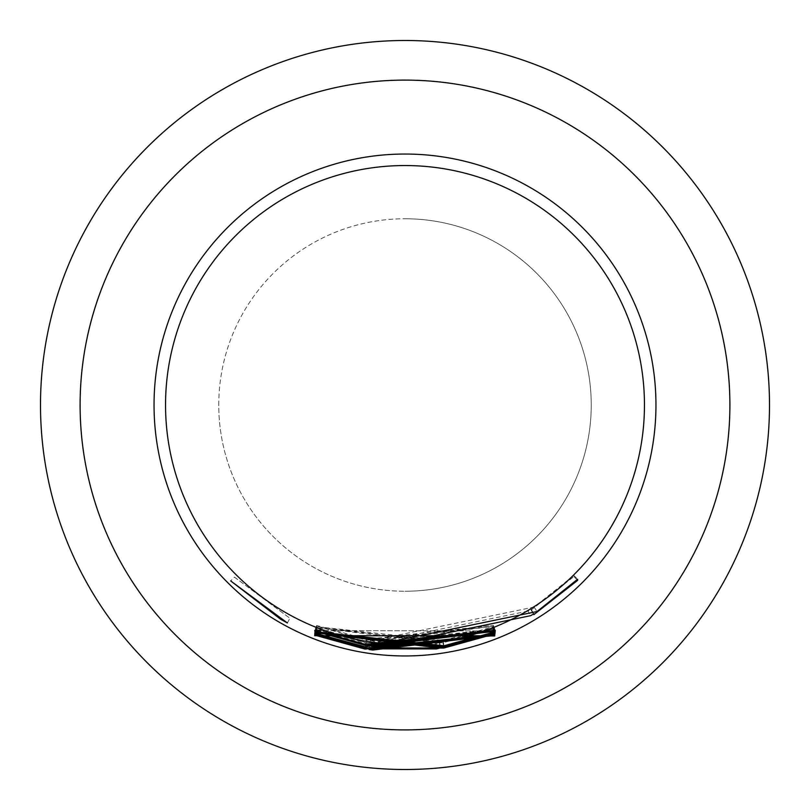 <?xml version="1.0" encoding="UTF-8"?>
<svg xmlns="http://www.w3.org/2000/svg" width="810" height="810" viewBox="0 0 810 810"><rect width="100%" height="100%" fill="white"/><g stroke="black" fill="none" stroke-linecap="round" stroke-linejoin="round"><path stroke-width="0.61" stroke-dasharray="4.05 3.04" d="M234.424 577.135L289.909 618.263L234.424 577.135L230.678 580.912M405 769.5A364.5 364.5 0 0 1 40.5 405A364.5 364.5 0 0 1 405 40.5A364.5 364.5 0 0 1 769.5 405A364.5 364.5 0 0 1 405 769.5A364.5 364.5 0 0 0 769.5 405A364.5 364.5 0 0 0 405 40.5A364.5 364.5 0 0 0 40.5 405A364.5 364.5 0 0 0 405 769.5A364.5 364.5 0 0 0 769.5 405A364.5 364.5 0 0 0 405 40.5A364.5 364.5 0 0 0 40.5 405A364.5 364.5 0 0 0 405 769.5A364.5 364.5 0 0 0 769.5 405A364.5 364.5 0 0 0 405 40.5M79.947 405A325.053 325.053 0 0 0 405 730.053A325.053 325.053 0 0 0 730.053 405A325.053 325.053 0 0 0 405 79.947A325.053 325.053 0 0 0 79.947 405M218.761 405A186.239 186.239 0 0 1 405 218.761A186.239 186.239 0 0 0 218.761 405A186.239 186.239 0 0 0 405 591.239A186.239 186.239 0 0 1 218.761 405M405 218.761A186.239 186.239 0 0 1 591.239 405A186.239 186.239 0 0 1 405 591.239A186.239 186.239 0 0 0 591.239 405A186.239 186.239 0 0 0 405 218.761M316.649 630.555L492.794 630.98L316.649 630.555L314.715 635.516M316.629 630.747L314.685 635.708M492.794 630.98L494.718 635.941M492.814 630.767L494.748 635.728M316.68 630.15L316.72 629.451L366.16 642.867L492.956 629.39L373.562 644.153L369.836 643.646L369.755 644.244L373.471 644.78L492.844 630.524L366.019 643.869L316.68 630.15L314.736 635.101M366.019 643.869L366.16 642.867M492.844 630.524L494.778 635.486M492.865 630.312L494.799 635.273M373.471 644.78L372.772 650.055M369.755 644.244L368.975 649.509M369.836 643.646L369.066 648.901M373.562 644.153L372.863 649.428M492.936 629.603L494.88 634.554M492.956 629.39L494.9 634.351M316.72 629.451L314.776 634.412M527.988 611.094L373.724 642.948L369.998 642.441L369.917 643.049L373.643 643.585L435.901 643.646L493.057 628.347L493.007 628.955L442.989 642.786L366.191 642.654L316.75 628.864L316.781 628.165L366.322 641.652L534.134 607.044L573.875 575.485L573.926 576.548L531.077 610.102L531.087 609.231L527.988 611.094L530.712 615.661M531.087 609.231L533.881 613.757M531.077 610.102L533.871 614.638M573.926 576.548L577.662 580.345M573.875 575.485L577.621 579.261M534.134 607.044L537 611.53M366.322 641.652L365.462 646.896M316.781 628.165L314.827 633.106M316.75 628.864L314.796 633.805M366.191 642.654L365.492 646.906M442.989 642.786L443.819 648.04M493.007 628.955L494.95 633.906M493.057 628.347L495.011 633.298M439.476 642.593L440.235 647.868M439.435 643.14L440.205 648.415M435.901 643.646L436.58 648.921M373.643 643.585L372.944 648.861M369.917 643.049L369.147 648.314M369.998 642.441L369.228 647.706M373.724 642.948L373.025 648.233M443.07 641.53L316.801 627.75L435.952 642.381L439.506 641.874L439.546 641.257L435.993 641.733L316.862 626.687L443.131 640.497L493.209 626.849L493.138 627.588L443.07 641.53L443.91 646.785M493.138 627.588L495.092 632.529M493.209 626.849L495.173 631.79M443.131 640.497L443.981 645.752M316.862 626.687L314.898 631.628M316.852 626.879L314.887 631.83M435.993 641.733L436.681 647.008M439.546 641.257L440.316 646.522M439.506 641.874L440.275 647.139M435.952 642.381L436.641 647.656M316.811 627.547L314.857 632.499M316.801 627.75L314.847 632.701M316.892 626.272L316.71 625.492L366.606 639.212L493.32 625.29L374.048 640.497L370.312 639.991L370.251 640.599L373.977 641.135L493.25 626.413L366.515 640.224L316.892 626.272L314.918 631.223M366.515 640.224L365.654 645.469M493.25 626.413L495.224 631.354M493.27 626.201L495.234 631.142M373.977 641.135L373.278 646.41M370.251 640.599L369.481 645.864M370.312 639.991L369.542 645.256M374.048 640.497L373.349 645.772M493.31 625.502L495.285 630.433M493.32 625.29L495.305 630.231M366.606 639.212L365.745 644.456M316.71 625.492L314.736 630.433M287.378 622.941L289.909 618.263L287.378 622.941M165.544 405A239.456 239.456 0 0 0 405 644.456A239.456 239.456 0 0 0 644.456 405A239.456 239.456 0 0 0 405 165.544A239.456 239.456 0 0 0 165.544 405"/><path stroke-width="1.21" d="M230.678 580.912L287.378 622.941L280.655 619.265L230.678 580.912M644.456 405A239.456 239.456 0 0 0 405 165.544A239.456 239.456 0 0 0 165.544 405A239.456 239.456 0 0 0 405 644.456A239.456 239.456 0 0 0 644.456 405A239.456 239.456 0 0 1 405 644.456A239.456 239.456 0 0 1 165.544 405M495.224 631.354L365.654 645.469L314.918 631.223L314.736 630.433L365.745 644.456L495.305 630.231L373.349 645.772L369.542 645.256L369.481 645.864L373.278 646.41L495.153 631.172M495.173 631.79L495.092 632.529L443.91 646.785L314.847 632.701L436.641 647.656L440.275 647.139L440.316 646.522L436.681 647.008L314.898 631.628L443.981 645.752L495.173 631.79M533.871 614.638L533.881 613.757L530.712 615.661L373.025 648.233L369.228 647.706L369.147 648.314L372.944 648.861L436.58 648.921L495.011 633.298L494.95 633.906L443.819 648.04L365.33 647.909L314.796 633.805L314.827 633.106L365.462 646.896L537 611.53L577.621 579.261L577.662 580.345L533.871 614.638M494.778 635.486L365.158 649.124L314.736 635.101L314.776 634.412L365.3 648.121L494.9 634.351L372.863 649.428L369.066 648.901L368.975 649.509L372.772 650.055L494.707 635.303M494.718 635.941L314.685 635.708L494.657 635.759M655.958 405A250.958 250.958 0 0 1 405 655.958A250.958 250.958 0 0 1 154.042 405A250.958 250.958 0 0 1 405 154.042A250.958 250.958 0 0 1 655.958 405M405 40.5A364.5 364.5 0 0 0 40.5 405A364.5 364.5 0 0 0 405 769.5A364.5 364.5 0 0 0 769.5 405A364.5 364.5 0 0 0 405 40.5M80.109 405A324.891 324.891 0 0 1 405 80.109A324.891 324.891 0 0 1 729.891 405A324.891 324.891 0 0 1 405 729.891A324.891 324.891 0 0 1 80.109 405M314.979 634.483L314.736 635.101M365.32 648.121L365.158 649.124M577.095 579.768L577.662 580.345M315.039 633.187L314.796 633.805M365.492 646.906L365.33 647.909M443.677 647.129L443.819 648.04M443.748 645.783L443.91 646.785M494.849 631.911L495.092 632.529M315.171 630.595L314.918 631.223M365.816 644.476L365.654 645.469"/></g></svg>
